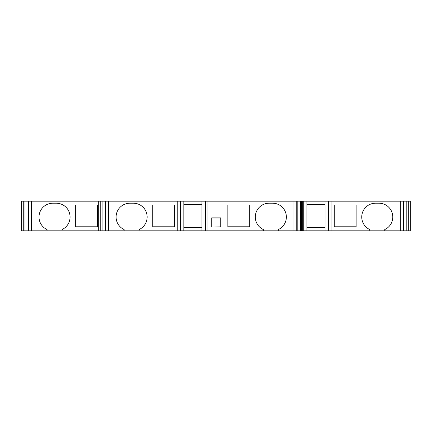 <?xml version="1.0" encoding="UTF-8"?>
<svg xmlns="http://www.w3.org/2000/svg" width="432" height="432" viewBox="0 0 432 432"><rect width="100%" height="100%" fill="white"/><g stroke="black" fill="none" stroke-linecap="round" stroke-linejoin="round"><path stroke-width="0.65" d="M410.265 230.812L410.265 201.188M408.688 230.812L408.688 201.188L407.965 201.188L407.965 230.812L410.206 230.812L410.206 201.188L410.206 230.812M407.965 230.812L306.941 230.812L306.941 201.188L303.777 201.188L303.777 230.812L306.941 230.812M302.26 230.812L302.26 201.188L301.541 201.188L301.541 230.812L303.777 230.812M301.541 230.812L278.321 230.812L278.321 229.559A13.808 13.808 0 0 0 272.565 203.202L269.114 203.202A13.808 13.808 0 0 0 263.363 229.559L263.363 230.812L278.321 230.812M263.363 230.812L180.441 230.812L180.441 201.188L98.69 201.188L98.69 230.812L62.014 230.812L62.014 229.559A13.808 13.808 0 0 0 56.263 203.202L52.807 203.202A13.808 13.808 0 0 0 47.056 229.559L47.056 230.812L62.014 230.812M139.104 230.812L139.104 229.559A13.808 13.808 0 0 0 133.348 203.202L129.897 203.202A13.808 13.808 0 0 0 124.146 229.559L124.146 230.812L180.441 230.812M124.146 230.812L105.727 230.812L105.727 201.188M105.635 201.188L105.727 230.812M105.635 230.812L102.076 230.812L102.082 201.188M100.202 201.188L100.202 230.812L102.076 230.812M100.202 230.812L98.69 230.812M47.056 230.812L28.636 230.812L28.636 201.188L28.636 230.812M23.112 230.812L23.112 201.188L21.6 201.188L21.6 230.812L21.6 201.188L21.6 230.812L28.512 230.812M220.725 226.865L211.718 227.092L220.725 226.865L220.725 218.079L211.945 218.079L211.945 226.865M334.265 204.925L334.265 226.789L356.125 226.789L356.125 204.925L334.265 204.925M23.112 201.188L28.512 201.188M325.064 227.507L306.941 227.507M296.741 230.812L296.741 201.188L296.86 230.812M407.965 201.188L406.809 201.188L406.809 230.812M403.164 230.812L403.164 201.188L328.45 201.188L328.45 230.812M325.064 230.812L325.064 201.188L328.45 201.188M296.86 201.188L297.178 201.188L297.178 230.812M408.688 201.188L410.206 201.188M296.741 201.188L201.949 201.188L201.949 230.812M369.792 230.812L369.792 229.559A13.808 13.808 0 0 1 375.543 203.202L378.994 203.202A13.808 13.808 0 0 1 384.745 229.559L384.745 230.812M325.064 204.493L306.941 204.493M75.676 204.925L97.535 204.925L97.535 226.789L75.676 226.789L75.676 204.925M227.837 226.789L249.701 226.789L249.701 204.925L227.837 204.925L227.837 226.789M211.718 227.092L211.718 217.852L220.952 217.852L220.952 227.092M152.766 226.789L152.766 204.925L174.625 204.925L174.625 226.789L152.766 226.789M403.164 201.188L403.607 201.188L403.607 230.812M183.832 227.507L201.949 227.507M201.949 204.493L183.832 204.493M98.69 201.188L28.636 201.188M183.832 230.812L183.832 201.188L201.949 201.188M183.832 201.188L180.441 201.188M301.541 201.188L297.178 201.188M302.26 201.188L303.777 201.188M325.064 201.188L306.941 201.188M406.809 201.188L403.607 201.188M300.38 201.188L300.38 230.812M105.602 201.188L105.602 230.812M403.288 201.188L403.288 230.812M296.827 201.188L296.827 230.812M400.334 230.812L400.334 201.188M293.906 201.188L293.906 230.812M331.101 201.188L331.101 230.812M100.926 230.812L100.926 201.188M28.199 230.812L28.199 201.188M23.836 230.812L23.836 201.188M207.992 201.188L207.992 230.812M105.284 201.188L105.284 230.812M177.79 230.812L177.79 201.188M108.556 201.188L108.556 230.812M205.34 230.812L205.34 201.188M31.471 230.812L31.471 201.188M28.55 201.188L28.55 230.812M403.256 201.188L403.256 230.812M24.997 230.812L24.997 201.188M21.6 201.188L21.6 230.812"/></g></svg>
